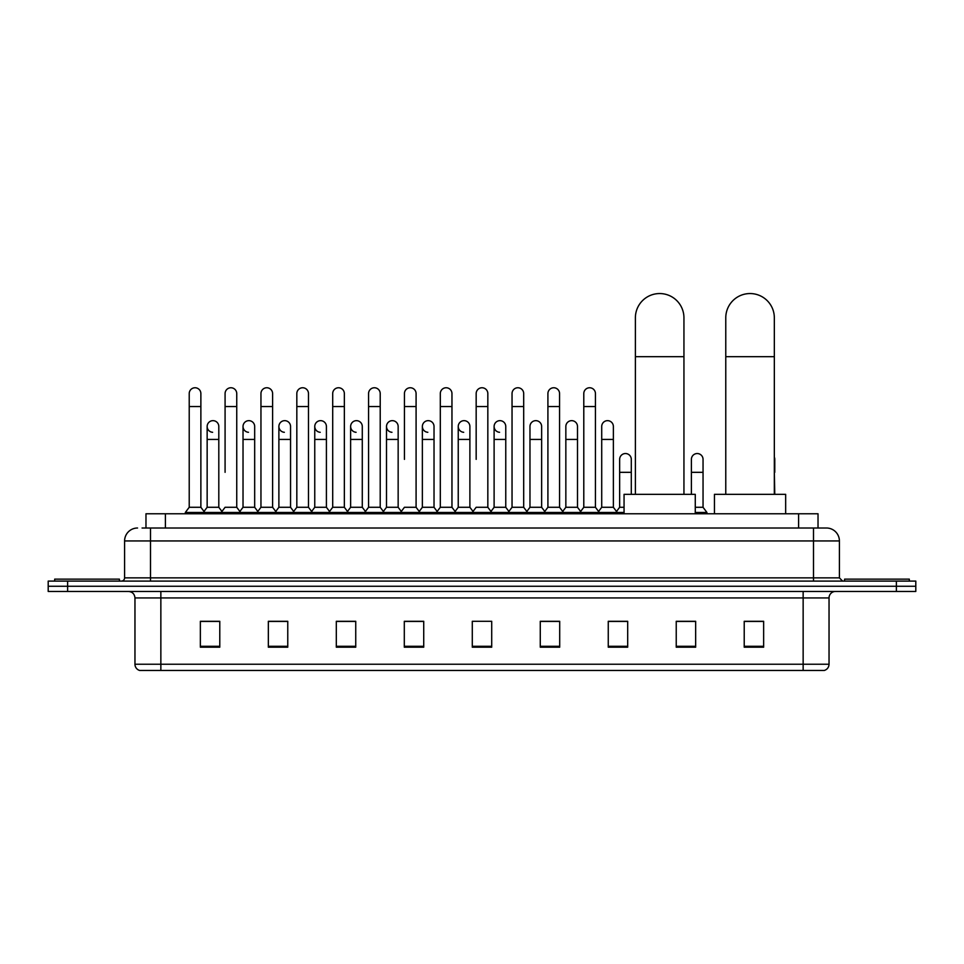 <?xml version="1.0" encoding="UTF-8"?>
<svg xmlns="http://www.w3.org/2000/svg" width="964" height="964" viewBox="0 0 964 964"><rect width="100%" height="100%" fill="white"/><g stroke="black" fill="none" stroke-linecap="round" stroke-linejoin="round"><path stroke-width="1.45" d="M145.974 528.007L145.974 513.764L818.026 513.764L818.026 528.007M142.383 528.007L821.918 528.007M142.082 528.007L150.505 528.007L150.505 540.949L124.597 540.949L124.597 577.858A3.241 3.241 0 0 1 121.368 581.099M137.551 528.007A12.954 12.954 0 0 0 124.597 540.949M826.449 528.007A12.954 12.954 0 0 1 839.403 540.949L813.496 540.949L813.496 528.007L826.256 528.007M839.403 540.949L839.403 577.858L842.632 581.099M67.625 581.099L48.2 581.099L48.2 586.269L67.625 586.269L48.2 586.269L48.2 591.45L67.625 591.45L67.625 586.269L896.375 586.269L67.625 586.269L67.625 581.099L896.375 581.099L896.375 586.269L915.8 586.269L896.375 586.269L896.375 591.45L67.625 591.45M915.8 581.099L915.8 586.269L915.8 581.099L896.375 581.099M829.04 664.232C828.859 667.329 827.305 669.402 824.377 670.45L803.145 670.45L803.145 664.232L829.04 664.232L829.04 597.933A6.471 6.471 0 0 1 835.511 591.45M803.145 670.45L139.623 670.45A6.471 6.471 0 0 1 134.96 664.232L134.96 597.933C134.574 593.993 132.417 591.836 128.489 591.45M763.645 647.193L763.645 621.298L744.22 621.298L744.22 647.193L763.645 647.193M695.659 647.193L695.659 621.298L676.234 621.298L676.234 647.193L695.659 647.193M627.684 647.193L627.684 621.298L608.26 621.298L608.26 647.193L627.684 647.193M559.698 647.193L559.698 621.298L540.274 621.298L540.274 647.193L559.698 647.193M219.78 647.193L219.78 621.298L200.355 621.298L200.355 647.193L219.78 647.193M287.766 647.193L287.766 621.298L268.341 621.298L268.341 647.193L287.766 647.193M355.74 647.193L355.74 621.298L336.316 621.298L336.316 647.193L355.74 647.193M423.726 647.193L423.726 621.298L404.302 621.298L404.302 647.193L423.726 647.193M491.712 647.193L491.712 621.298L472.288 621.298L472.288 647.193L491.712 647.193M915.8 591.45L915.8 586.269L915.8 591.45L896.375 591.45M619.009 621.431L614.02 621.431M690.742 621.431L682.97 621.431M421.726 621.431L416.737 621.298M349.98 621.431L344.992 621.431M278.247 621.431L273.258 621.431M200.355 621.431L219.455 621.431M206.501 621.431L201.524 621.431M547.263 621.298L542.274 621.431M475.529 621.298L488.471 621.298M423.726 621.431L404.302 621.431M355.74 621.431L336.316 621.431M287.766 621.431L268.341 621.431M559.698 621.431L540.274 621.431M627.684 621.431L608.26 621.431M695.659 621.431L676.234 621.431M763.645 621.431L744.22 621.431M119.415 581.099L119.415 579.147L54.671 579.147L54.671 581.099M635.384 494.339L635.384 317.831A24.281 24.281 0 0 1 659.665 293.55A24.281 24.281 0 0 1 683.946 317.831A24.281 24.281 0 0 0 659.665 293.55M683.946 494.339L683.946 317.831M695.273 513.764L695.273 494.339L624.057 494.339L624.057 513.764M725.771 494.339L725.771 317.831A24.281 24.281 0 0 1 750.052 293.55A24.281 24.281 0 0 1 774.333 317.831A24.281 24.281 0 0 0 750.052 293.55M774.333 494.339L774.333 317.831M785.66 513.764L785.66 494.339L714.445 494.339L714.445 513.764M909.329 581.099L909.329 579.147L844.585 579.147L844.585 581.099M189.221 406.543L200.874 406.543L200.874 507.281L189.221 507.281L189.221 393.589A5.832 5.832 0 0 1 195.415 387.769A5.832 5.832 0 0 1 200.874 393.589A5.832 5.832 0 0 0 195.415 387.769M189.221 507.281L185.329 512.462L185.329 513.764M200.874 507.281L204.754 512.462L185.329 512.462M225.082 472.324L225.082 406.543L236.746 406.543L236.746 507.281L225.082 507.281L221.202 512.462L204.754 512.462L204.754 513.764M225.082 406.543L225.082 393.589A5.832 5.832 0 0 1 231.276 387.769A5.832 5.832 0 0 1 236.746 393.589A5.832 5.832 0 0 0 231.276 387.769M243.024 507.281L243.024 439.427L254.677 439.427L254.677 507.281L243.024 507.281L239.879 511.474L236.746 507.281L240.626 512.462L221.202 512.462L221.202 513.764M260.955 507.281L260.955 406.543L272.607 406.543L272.607 507.281L260.955 507.281L257.075 512.462L240.626 512.462L240.626 513.764M260.955 406.543L260.955 393.589A5.832 5.832 0 0 1 267.149 387.769A5.832 5.832 0 0 1 272.607 393.589A5.832 5.832 0 0 0 267.149 387.769M272.607 472.324L272.607 507.281L276.499 512.462L257.075 512.462L257.075 513.764M296.828 507.281L296.828 406.543L308.48 406.543L308.48 507.281L296.828 507.281L292.935 512.462L276.499 512.462L276.499 513.764M296.828 406.543L296.828 393.589A5.832 5.832 0 0 1 303.021 387.769A5.832 5.832 0 0 1 308.48 393.589A5.832 5.832 0 0 0 303.021 387.769M308.48 507.281L312.36 512.462L292.935 512.462L292.935 513.764M332.701 507.281L332.701 406.543L344.353 406.543L344.353 507.281L332.701 507.281L328.808 512.462L312.36 512.462L312.36 513.764M332.701 406.543L332.701 393.589A5.832 5.832 0 0 1 338.882 387.769A5.832 5.832 0 0 1 344.353 393.589A5.832 5.832 0 0 0 338.882 387.769M344.353 459.37L344.353 507.281L348.233 512.462L328.808 512.462L328.808 513.764M368.561 507.281L368.561 406.543L380.214 406.543L380.214 507.281L368.561 507.281L364.681 512.462L348.233 512.462L348.233 513.764M368.561 406.543L368.561 393.589A5.832 5.832 0 0 1 374.755 387.769A5.832 5.832 0 0 1 380.214 393.589A5.832 5.832 0 0 0 374.755 387.769M380.214 507.281L384.106 512.462L364.681 512.462L364.681 513.764M404.434 459.37L404.434 406.543L416.087 406.543L416.087 507.281L404.434 507.281L400.554 512.462L384.106 512.462L384.106 513.764M404.434 406.543L404.434 393.589A5.832 5.832 0 0 1 410.628 387.769A5.832 5.832 0 0 1 416.087 393.589A5.832 5.832 0 0 0 410.628 387.769M416.087 459.37L416.087 507.281L419.979 512.462L400.554 512.462L400.554 513.764M440.307 507.281L440.307 406.543L451.959 406.543L451.959 507.281L440.307 507.281L436.415 512.462L419.979 512.462L419.979 513.764M440.307 406.543L440.307 393.589A5.832 5.832 0 0 1 446.501 387.769A5.832 5.832 0 0 1 451.959 393.589A5.832 5.832 0 0 0 446.501 387.769M451.959 507.281L455.839 512.462L436.415 512.462L436.415 513.764M476.168 459.37L476.168 406.543L487.832 406.543L487.832 507.281L476.168 507.281L472.288 512.462L455.839 512.462L455.839 513.764M476.168 406.543L476.168 393.589A5.832 5.832 0 0 1 482.362 387.769A5.832 5.832 0 0 1 487.832 393.589A5.832 5.832 0 0 0 482.362 387.769M487.832 507.281L491.712 512.462L472.288 512.462L472.288 513.764M505.763 507.281L505.763 439.427L494.11 439.427L494.11 507.281L505.763 507.281L508.908 511.474L512.041 507.281L512.041 406.543L523.693 406.543L523.693 507.281L512.041 507.281L508.161 512.462L491.712 512.462L491.712 513.764M512.041 406.543L512.041 393.589A5.832 5.832 0 0 1 518.234 387.769A5.832 5.832 0 0 1 523.693 393.589A5.832 5.832 0 0 0 518.234 387.769M529.971 507.281L529.971 439.427L541.635 439.427L541.635 507.281L529.971 507.281L526.838 511.474L523.693 507.281L527.585 512.462L508.161 512.462L508.161 513.764M541.635 507.281L544.768 511.474L547.913 507.281L547.913 406.543L559.566 406.543L559.566 507.281L547.913 507.281L544.021 512.462L527.585 512.462L527.585 513.764M547.913 406.543L547.913 393.589A5.832 5.832 0 0 1 554.107 387.769A5.832 5.832 0 0 1 559.566 393.589A5.832 5.832 0 0 0 554.107 387.769M565.844 507.281L565.844 439.427L577.496 439.427L577.496 507.281L565.844 507.281L562.711 511.474L559.566 507.281L563.446 512.462L544.021 512.462L544.021 513.764M577.496 507.281L580.641 511.474L583.786 507.281L583.786 406.543L595.439 406.543L595.439 507.281L583.786 507.281L579.894 512.462L563.446 512.462L563.446 513.764M583.786 406.543L583.786 393.589A5.832 5.832 0 0 1 589.98 387.769A5.832 5.832 0 0 1 595.439 393.589A5.832 5.832 0 0 0 589.98 387.769M601.717 507.281L601.717 439.427L613.369 439.427L613.369 507.281L601.717 507.281L598.572 511.474L595.439 507.281L599.319 512.462L579.894 512.462L579.894 513.764M613.369 507.281L617.249 512.462L599.319 512.462L599.319 513.764M212.61 432.294A5.832 5.832 0 0 1 207.152 426.486A5.832 5.832 0 0 1 213.345 420.666A5.832 5.832 0 0 1 218.804 426.486L218.804 439.427L207.152 439.427L207.152 426.486M218.804 439.427L218.804 507.281L207.152 507.281L207.152 439.427M207.152 507.281L204.007 511.474M218.804 507.281L221.949 511.474M248.483 432.294A5.832 5.832 0 0 1 243.024 426.486A5.832 5.832 0 0 1 249.218 420.666A5.832 5.832 0 0 1 254.677 426.486L254.677 439.427M254.677 507.281L257.822 511.474M284.356 432.294A5.832 5.832 0 0 1 278.885 426.486A5.832 5.832 0 0 1 285.079 420.666A5.832 5.832 0 0 1 290.55 426.486L290.55 439.427L278.885 439.427L278.885 426.486M290.55 439.427L290.55 507.281L278.885 507.281L278.885 439.427M278.885 507.281L275.752 511.474M290.55 507.281L293.683 511.474M320.217 432.294A5.832 5.832 0 0 1 314.758 426.486A5.832 5.832 0 0 1 320.952 420.666A5.832 5.832 0 0 1 326.41 426.486L326.41 439.427L314.758 439.427L314.758 426.486M326.41 439.427L326.41 507.281L314.758 507.281L314.758 439.427M314.758 507.281L311.625 511.474M326.41 507.281L329.555 511.474M356.09 432.294A5.832 5.832 0 0 1 350.631 426.486A5.832 5.832 0 0 1 356.825 420.666A5.832 5.832 0 0 1 362.283 426.486L362.283 439.427L350.631 439.427L350.631 426.486M362.283 439.427L362.283 507.281L350.631 507.281L350.631 439.427M350.631 507.281L347.486 511.474M362.283 507.281L365.428 511.474M391.962 432.294A5.832 5.832 0 0 1 386.504 426.486A5.832 5.832 0 0 1 392.697 420.666A5.832 5.832 0 0 1 398.156 426.486L398.156 439.427L386.504 439.427L386.504 426.486M398.156 439.427L398.156 507.281L386.504 507.281L386.504 439.427M386.504 507.281L383.359 511.474M398.156 507.281L401.289 511.474M427.835 432.294A5.832 5.832 0 0 1 422.365 426.486A5.832 5.832 0 0 1 428.558 420.666A5.832 5.832 0 0 1 434.029 426.486L434.029 439.427L422.365 439.427L422.365 426.486M434.029 439.427L434.029 507.281L422.365 507.281L422.365 439.427M422.365 507.281L419.232 511.474M434.029 507.281L437.162 511.474M463.696 432.294A5.832 5.832 0 0 1 458.237 426.486A5.832 5.832 0 0 1 464.431 420.666A5.832 5.832 0 0 1 469.89 426.486L469.89 439.427L458.237 439.427L458.237 426.486M469.89 439.427L469.89 507.281L458.237 507.281L458.237 439.427M458.237 507.281L455.092 511.474M469.89 507.281L473.035 511.474M499.569 432.294A5.832 5.832 0 0 1 494.11 426.486A5.832 5.832 0 0 1 500.304 420.666A5.832 5.832 0 0 1 505.763 426.486L505.763 439.427M494.11 507.281L490.965 511.474M529.971 439.427L529.971 426.486A5.832 5.832 0 0 1 536.165 420.666A5.832 5.832 0 0 1 541.635 426.486L541.635 439.427M565.844 439.427L565.844 426.486A5.832 5.832 0 0 1 572.038 420.666A5.832 5.832 0 0 1 577.496 426.486L577.496 439.427M601.717 439.427L601.717 426.486A5.832 5.832 0 0 1 607.91 420.666A5.832 5.832 0 0 1 613.369 426.486L613.369 439.427M624.057 512.462L617.249 512.462L617.249 513.764M619.647 459.37A5.832 5.832 0 0 1 625.841 453.55A5.832 5.832 0 0 1 631.299 459.37L631.299 472.324L619.647 472.324L619.647 459.37M624.057 507.281L619.647 507.281L619.647 472.324M631.299 494.339L631.299 472.324M619.647 507.281L616.514 511.474M691.393 459.37A5.832 5.832 0 0 1 697.587 453.55A5.832 5.832 0 0 1 703.045 459.37L703.045 472.324L691.393 472.324L691.393 459.37M703.045 472.324L703.045 507.281L695.273 507.281M691.393 494.339L691.393 472.324M703.045 507.281L706.925 512.462L695.273 512.462M706.925 512.462L706.925 513.764M774.779 494.339L774.333 472.324M774.333 457.117A5.832 5.832 0 0 1 774.779 459.37L774.779 472.324M165.398 528.007L165.398 513.764M798.602 528.007L798.602 513.764M150.505 581.099L150.505 577.858L839.403 577.858M124.597 577.858L150.505 577.858L150.505 540.949L813.496 540.949L813.496 581.099M803.145 591.45L803.145 597.933L134.96 597.933M829.04 597.933L803.145 597.933L803.145 664.232L160.855 664.232L160.855 670.45M134.96 664.232L160.855 664.232L160.855 591.45M491.712 646.302L472.288 646.302M423.726 646.302L404.302 646.302M355.74 646.302L336.316 646.302M287.766 646.302L268.341 646.302M219.78 646.302L200.355 646.302M559.698 646.302L540.274 646.302M627.684 646.302L608.26 646.302M695.659 646.302L676.234 646.302M763.645 646.302L744.22 646.302M635.384 356.68L683.946 356.68M725.771 356.68L774.333 356.68M200.874 406.543L200.874 393.589M236.746 406.543L236.746 393.589M272.607 406.543L272.607 393.589M308.48 406.543L308.48 393.589M344.353 406.543L344.353 393.589M380.214 406.543L380.214 393.589M416.087 406.543L416.087 393.589M451.959 406.543L451.959 393.589M487.832 406.543L487.832 393.589M523.693 406.543L523.693 393.589M559.566 406.543L559.566 393.589M595.439 406.543L595.439 393.589M243.024 439.427L243.024 426.486M494.11 439.427L494.11 426.486M332.701 472.324L332.701 459.37M368.561 472.324L368.561 459.37M380.214 472.324L380.214 459.37"/></g></svg>
